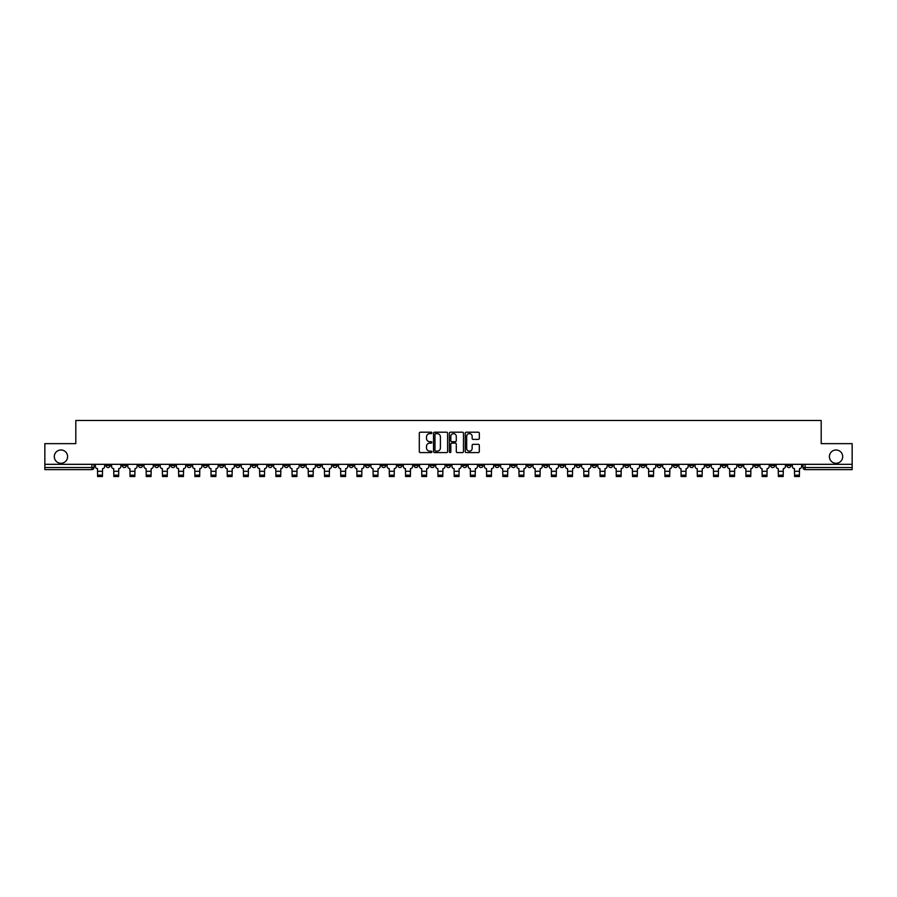 <?xml version="1.0" encoding="UTF-8"?>
<svg xmlns="http://www.w3.org/2000/svg" width="897" height="897" viewBox="0 0 897 897"><rect width="100%" height="100%" fill="white"/><g stroke="black" fill="none" stroke-linecap="round" stroke-linejoin="round"><path stroke-width="1.35" d="M431.872 432.915A0.718 0.718 0 0 0 431.165 432.197L420.323 432.197A1.02 1.02 0 0 0 419.303 433.217L419.303 451.572A1.02 1.02 0 0 0 420.323 452.593L431.165 452.593A0.718 0.718 0 0 0 431.872 451.875A0.718 0.718 0 0 0 431.165 451.169L429.764 451.169A3.263 3.263 0 0 1 426.501 447.906L426.501 446.37A3.263 3.263 0 0 1 429.764 443.107L431.165 443.107A0.718 0.718 0 0 0 431.872 442.4A0.718 0.718 0 0 0 431.165 441.683L429.764 441.683A3.263 3.263 0 0 1 426.501 438.42L426.501 436.884A3.263 3.263 0 0 1 429.764 433.621L431.165 433.621A0.718 0.718 0 0 0 431.872 432.915M829.4 456.629A6.649 6.649 0 0 0 836.049 463.278A6.649 6.649 0 0 0 842.698 456.629A6.649 6.649 0 0 0 836.049 449.98A6.649 6.649 0 0 0 829.4 456.629M54.302 456.629A6.649 6.649 0 0 0 60.951 463.278A6.649 6.649 0 0 0 67.6 456.629A6.649 6.649 0 0 0 60.951 449.98A6.649 6.649 0 0 0 54.302 456.629M640.918 464.321L640.918 465.465L645.078 465.465A2.074 2.074 0 0 1 643.003 467.539A2.074 2.074 0 0 1 640.918 465.465L640.918 464.321M543.672 464.321L543.672 465.465L547.832 465.465A2.074 2.074 0 0 1 545.746 467.539A2.074 2.074 0 0 1 543.672 465.465L543.672 464.321M527.458 464.321L527.458 465.465L531.618 465.465A2.074 2.074 0 0 1 529.544 467.539A2.074 2.074 0 0 1 527.458 465.465L527.458 464.321M430.212 464.321L430.212 465.465L434.372 465.465A2.074 2.074 0 0 1 432.287 467.539A2.074 2.074 0 0 1 430.212 465.465L430.212 464.321M414.01 464.321L414.01 465.465L418.159 465.465A2.074 2.074 0 0 1 416.085 467.539A2.074 2.074 0 0 1 414.01 465.465L414.01 464.321M397.797 464.321L397.797 465.465L401.957 465.465A2.074 2.074 0 0 1 399.871 467.539A2.074 2.074 0 0 1 397.797 465.465L397.797 464.321M365.382 464.321L365.382 465.465L369.542 465.465A2.074 2.074 0 0 1 367.456 467.539A2.074 2.074 0 0 1 365.382 465.465L365.382 464.321M332.966 465.465L332.966 464.321L332.966 465.465A2.074 2.074 0 0 0 335.041 467.539A2.074 2.074 0 0 1 332.966 465.465L337.115 465.465A2.074 2.074 0 0 1 335.041 467.539A2.074 2.074 0 0 0 337.115 465.465L337.115 464.321L337.115 465.465M316.753 465.465L316.753 464.321L316.753 465.465A2.074 2.074 0 0 0 318.839 467.539A2.074 2.074 0 0 1 316.753 465.465L320.913 465.465A2.074 2.074 0 0 1 318.839 467.539M300.551 465.465L300.551 464.321L300.551 465.465A2.074 2.074 0 0 0 302.625 467.539A2.074 2.074 0 0 1 300.551 465.465L304.7 465.465A2.074 2.074 0 0 1 302.625 467.539A2.074 2.074 0 0 0 304.7 465.465L304.7 464.321L304.7 465.465M284.338 464.321L284.338 465.465L288.498 465.465A2.074 2.074 0 0 1 286.412 467.539A2.074 2.074 0 0 1 284.338 465.465L284.338 464.321M268.136 464.321L268.136 465.465L272.284 465.465A2.074 2.074 0 0 1 270.21 467.539A2.074 2.074 0 0 1 268.136 465.465L268.136 464.321M251.922 464.321L251.922 465.465L256.082 465.465A2.074 2.074 0 0 1 253.997 467.539A2.074 2.074 0 0 1 251.922 465.465L251.922 464.321M235.709 465.465L235.709 464.321L235.709 465.465A2.074 2.074 0 0 0 237.795 467.539A2.074 2.074 0 0 1 235.709 465.465L239.869 465.465A2.074 2.074 0 0 1 237.795 467.539M203.294 465.465L203.294 464.321L203.294 465.465A2.074 2.074 0 0 0 205.379 467.539A2.074 2.074 0 0 1 203.294 465.465L207.454 465.465A2.074 2.074 0 0 1 205.379 467.539A2.074 2.074 0 0 0 207.454 465.465L207.454 464.321L207.454 465.465M187.092 465.465L187.092 464.321L187.092 465.465A2.074 2.074 0 0 0 189.166 467.539A2.074 2.074 0 0 1 187.092 465.465L191.24 465.465A2.074 2.074 0 0 1 189.166 467.539A2.074 2.074 0 0 0 191.24 465.465L191.24 464.321L191.24 465.465M170.879 465.465L170.879 464.321L170.879 465.465A2.074 2.074 0 0 0 172.953 467.539A2.074 2.074 0 0 1 170.879 465.465L175.038 465.465A2.074 2.074 0 0 1 172.953 467.539A2.074 2.074 0 0 0 175.038 465.465L175.038 464.321L175.038 465.465M154.676 465.465L154.676 464.321L154.676 465.465A2.074 2.074 0 0 0 156.751 467.539A2.074 2.074 0 0 1 154.676 465.465L158.825 465.465A2.074 2.074 0 0 1 156.751 467.539M138.463 465.465L138.463 464.321L138.463 465.465A2.074 2.074 0 0 0 140.537 467.539A2.074 2.074 0 0 1 138.463 465.465L142.623 465.465A2.074 2.074 0 0 1 140.537 467.539A2.074 2.074 0 0 0 142.623 465.465L142.623 464.321L142.623 465.465M122.25 465.465L122.25 464.321L122.25 465.465A2.074 2.074 0 0 0 124.335 467.539A2.074 2.074 0 0 1 122.25 465.465L126.41 465.465A2.074 2.074 0 0 1 124.335 467.539A2.074 2.074 0 0 0 126.41 465.465L126.41 464.321L126.41 465.465M478.303 439.384A1.02 1.02 0 0 0 479.323 438.364L479.323 433.217A1.02 1.02 0 0 0 478.303 432.197L466.272 432.197A1.02 1.02 0 0 0 465.251 433.217L465.251 451.572A1.02 1.02 0 0 0 466.272 452.593L478.303 452.593A1.02 1.02 0 0 0 479.323 451.572L479.323 445.349A1.02 1.02 0 0 0 478.303 444.329L473.156 444.329A1.02 1.02 0 0 0 472.136 445.349L472.136 448.444A2.725 2.725 0 0 1 469.411 451.169A2.725 2.725 0 0 1 466.675 448.444L466.675 436.357A2.725 2.725 0 0 1 469.411 433.621A2.725 2.725 0 0 1 472.136 436.357L472.136 438.364A1.02 1.02 0 0 0 473.156 439.384L478.303 439.384M44.85 464.321L44.85 443.645L75.808 443.645L75.808 420.469L821.192 420.469L821.192 443.645L852.15 443.645L852.15 464.321L44.85 464.321L44.85 467.539L93.994 467.539L93.994 464.321M447.603 433.217A1.02 1.02 0 0 0 446.583 432.197L434.552 432.197A1.02 1.02 0 0 0 433.531 433.217L433.531 451.572A1.02 1.02 0 0 0 434.552 452.593L446.583 452.593A1.02 1.02 0 0 0 447.603 451.572L447.603 433.217M450.417 432.197L462.448 432.197A1.02 1.02 0 0 1 463.469 433.217L463.469 451.572A1.02 1.02 0 0 1 462.448 452.593L457.291 452.593A1.02 1.02 0 0 1 456.281 451.572L456.281 444.127A1.02 1.02 0 0 0 455.261 443.107L451.841 443.107A1.02 1.02 0 0 0 450.821 444.127L450.821 451.875A0.718 0.718 0 0 1 450.103 452.593A0.718 0.718 0 0 1 449.397 451.875L449.397 433.217A1.02 1.02 0 0 1 450.417 432.197M803.006 464.321L803.006 467.539L852.15 467.539L852.15 469.613L805.08 469.613A2.074 2.074 0 0 1 803.006 467.539M852.15 464.321L852.15 467.539M93.994 467.539A2.074 2.074 0 0 1 91.92 469.613L44.85 469.613L44.85 467.539M790.952 464.321L790.952 465.465A2.074 2.074 0 0 1 788.878 467.539A2.074 2.074 0 0 1 786.792 465.465L790.952 465.465M786.792 464.321L786.792 465.465M774.75 464.321L774.75 465.465A2.074 2.074 0 0 1 772.665 467.539A2.074 2.074 0 0 1 770.59 465.465A2.074 2.074 0 0 0 772.665 467.539A2.074 2.074 0 0 0 774.75 465.465L770.59 465.465L770.59 464.321M758.537 464.321L758.537 465.465A2.074 2.074 0 0 1 756.463 467.539A2.074 2.074 0 0 1 754.377 465.465L758.537 465.465M754.377 464.321L754.377 465.465M742.324 464.321L742.324 465.465A2.074 2.074 0 0 1 740.249 467.539A2.074 2.074 0 0 1 738.175 465.465L742.324 465.465M738.175 464.321L738.175 465.465M726.122 465.465L726.122 464.321L726.122 465.465A2.074 2.074 0 0 1 724.047 467.539A2.074 2.074 0 0 1 721.962 465.465L726.122 465.465A2.074 2.074 0 0 1 724.047 467.539M721.962 464.321L721.962 465.465M709.908 464.321L709.908 465.465A2.074 2.074 0 0 1 707.834 467.539A2.074 2.074 0 0 1 705.76 465.465A2.074 2.074 0 0 0 707.834 467.539M705.76 464.321L705.76 465.465L709.908 465.465M693.706 464.321L693.706 465.465A2.074 2.074 0 0 1 691.621 467.539A2.074 2.074 0 0 1 689.546 465.465L693.706 465.465A2.074 2.074 0 0 1 691.621 467.539M689.546 464.321L689.546 465.465M677.493 464.321L677.493 465.465A2.074 2.074 0 0 1 675.419 467.539A2.074 2.074 0 0 1 673.344 465.465A2.074 2.074 0 0 0 675.419 467.539M673.344 464.321L673.344 465.465L677.493 465.465M661.291 464.321L661.291 465.465A2.074 2.074 0 0 1 659.205 467.539A2.074 2.074 0 0 1 657.131 465.465L661.291 465.465M657.131 464.321L657.131 465.465M645.078 464.321L645.078 465.465A2.074 2.074 0 0 1 643.003 467.539M628.864 464.321L628.864 465.465A2.074 2.074 0 0 1 626.79 467.539A2.074 2.074 0 0 1 624.716 465.465L628.864 465.465M624.716 464.321L624.716 465.465M612.662 464.321L612.662 465.465A2.074 2.074 0 0 1 610.588 467.539A2.074 2.074 0 0 1 608.502 465.465L612.662 465.465M608.502 464.321L608.502 465.465M596.449 464.321L596.449 465.465A2.074 2.074 0 0 1 594.375 467.539A2.074 2.074 0 0 1 592.3 465.465A2.074 2.074 0 0 0 594.375 467.539M592.3 464.321L592.3 465.465L596.449 465.465M580.247 464.321L580.247 465.465A2.074 2.074 0 0 1 578.161 467.539A2.074 2.074 0 0 1 576.087 465.465L580.247 465.465M576.087 464.321L576.087 465.465M564.034 464.321L564.034 465.465A2.074 2.074 0 0 1 561.959 467.539A2.074 2.074 0 0 1 559.885 465.465L564.034 465.465M559.885 464.321L559.885 465.465M547.832 464.321L547.832 465.465M531.618 464.321L531.618 465.465L531.618 464.321M515.416 464.321L515.416 465.465A2.074 2.074 0 0 1 513.331 467.539A2.074 2.074 0 0 1 511.256 465.465L515.416 465.465M511.256 464.321L511.256 465.465M499.203 464.321L499.203 465.465A2.074 2.074 0 0 1 497.129 467.539A2.074 2.074 0 0 1 495.043 465.465L499.203 465.465M495.043 464.321L495.043 465.465M482.99 464.321L482.99 465.465A2.074 2.074 0 0 1 480.915 467.539A2.074 2.074 0 0 1 478.841 465.465L482.99 465.465M478.841 464.321L478.841 465.465M466.788 464.321L466.788 465.465A2.074 2.074 0 0 1 464.713 467.539A2.074 2.074 0 0 1 462.628 465.465L466.788 465.465M462.628 464.321L462.628 465.465M450.574 464.321L450.574 465.465A2.074 2.074 0 0 1 448.5 467.539A2.074 2.074 0 0 1 446.426 465.465L450.574 465.465M446.426 464.321L446.426 465.465M434.372 464.321L434.372 465.465A2.074 2.074 0 0 1 432.287 467.539M418.159 464.321L418.159 465.465M401.957 465.465L401.957 464.321L401.957 465.465A2.074 2.074 0 0 1 399.871 467.539M385.744 464.321L385.744 465.465A2.074 2.074 0 0 1 383.669 467.539A2.074 2.074 0 0 1 381.584 465.465A2.074 2.074 0 0 0 383.669 467.539A2.074 2.074 0 0 0 385.744 465.465L381.584 465.465L381.584 464.321M369.542 465.465L369.542 464.321L369.542 465.465A2.074 2.074 0 0 1 367.456 467.539M353.328 464.321L353.328 465.465A2.074 2.074 0 0 1 351.254 467.539A2.074 2.074 0 0 1 349.168 465.465A2.074 2.074 0 0 0 351.254 467.539M349.168 464.321L349.168 465.465L353.328 465.465M320.913 464.321L320.913 465.465L320.913 464.321M288.498 465.465L288.498 464.321L288.498 465.465A2.074 2.074 0 0 1 286.412 467.539M272.284 465.465L272.284 464.321L272.284 465.465A2.074 2.074 0 0 1 270.21 467.539M256.082 465.465L256.082 464.321L256.082 465.465A2.074 2.074 0 0 1 253.997 467.539M239.869 464.321L239.869 465.465L239.869 464.321M223.656 465.465L223.656 464.321L223.656 465.465A2.074 2.074 0 0 1 221.581 467.539A2.074 2.074 0 0 1 219.507 465.465L223.656 465.465A2.074 2.074 0 0 1 221.581 467.539M219.507 464.321L219.507 465.465M158.825 464.321L158.825 465.465L158.825 464.321M110.208 464.321L110.208 465.465A2.074 2.074 0 0 1 108.122 467.539A2.074 2.074 0 0 1 106.048 465.465A2.074 2.074 0 0 0 108.122 467.539A2.074 2.074 0 0 0 110.208 465.465L110.208 464.321M106.048 464.321L106.048 465.465L110.208 465.465M435.673 433.621A0.718 0.718 0 0 0 434.967 434.339L434.967 450.451A0.718 0.718 0 0 0 435.673 451.169L437.153 451.169A3.263 3.263 0 0 0 440.416 447.906L440.416 436.884A3.263 3.263 0 0 0 437.153 433.621L435.673 433.621M456.281 436.402A2.725 2.725 0 0 0 453.546 433.677A2.725 2.725 0 0 0 450.821 436.402L450.821 440.662A1.02 1.02 0 0 0 451.841 441.683L455.261 441.683A1.02 1.02 0 0 0 456.281 440.662L456.281 436.402M102.415 475.175L97.627 475.175M95.396 464.321L95.396 466.496A2.074 2.074 139.8 0 0 97.47 468.582L97.627 476.531L102.415 476.531L102.561 468.582A2.074 2.074 139.8 0 0 104.646 466.496L104.646 464.321M118.617 475.175L113.841 475.175M111.609 464.321L111.609 466.496A2.074 2.074 139.8 0 0 113.684 468.582L113.841 476.531L118.617 476.531L118.774 468.582A2.074 2.074 139.8 0 0 120.848 466.496L120.848 464.321M134.83 475.175L130.043 475.175M127.811 464.321L127.811 466.496A2.074 2.074 139.8 0 0 129.897 468.582L130.043 476.531L134.83 476.531L134.987 468.582A2.074 2.074 139.8 0 0 137.062 466.496L137.062 464.321M151.032 475.175L146.256 475.175M144.025 464.321L144.025 466.496A2.074 2.074 139.8 0 0 146.099 468.582L146.256 476.531L151.032 476.531L151.189 468.582A2.074 2.074 139.8 0 0 153.264 466.496L153.264 464.321M167.246 475.175L162.469 475.175M160.227 464.321L160.227 466.496A2.074 2.074 139.8 0 0 162.312 468.582L162.469 476.531L167.246 476.531L167.403 468.582A2.074 2.074 139.8 0 0 169.477 466.496L169.477 464.321M183.448 475.175L178.671 475.175M176.44 464.321L176.44 466.496A2.074 2.074 139.8 0 0 178.514 468.582L178.671 476.531L183.448 476.531L183.605 468.582A2.074 2.074 139.8 0 0 185.69 466.496L185.69 464.321M199.661 475.175L194.884 475.175M192.642 464.321L192.642 466.496A2.074 2.074 139.8 0 0 194.727 468.582L194.884 476.531L199.661 476.531L199.818 468.582A2.074 2.074 139.8 0 0 201.892 466.496L201.892 464.321M215.874 475.175L211.087 475.175M208.855 464.321L208.855 466.496A2.074 2.074 139.8 0 0 210.93 468.582L211.087 476.531L215.874 476.531L216.02 468.582A2.074 2.074 139.8 0 0 218.106 466.496L218.106 464.321M232.076 475.175L227.3 475.175M225.069 464.321L225.069 466.496A2.074 2.074 139.8 0 0 227.143 468.582L227.3 476.531L232.076 476.531L232.233 468.582A2.074 2.074 139.8 0 0 234.308 466.496L234.308 464.321M248.29 475.175L243.502 475.175M241.271 464.321L241.271 466.496A2.074 2.074 139.8 0 0 243.345 468.582L243.502 476.531L248.29 476.531L248.447 468.582A2.074 2.074 139.8 0 0 250.521 466.496L250.521 464.321M264.492 475.175L259.715 475.175M257.484 464.321L257.484 466.496A2.074 2.074 139.8 0 0 259.558 468.582L259.715 476.531L264.492 476.531L264.649 468.582A2.074 2.074 139.8 0 0 266.723 466.496L266.723 464.321M280.705 475.175L275.917 475.175M273.686 464.321L273.686 466.496A2.074 2.074 139.8 0 0 275.771 468.582L275.917 476.531L280.705 476.531L280.862 468.582A2.074 2.074 139.8 0 0 282.936 466.496L282.936 464.321M296.907 475.175L292.13 475.175M289.899 464.321L289.899 466.496A2.074 2.074 139.8 0 0 291.974 468.582L292.13 476.531L296.907 476.531L297.064 468.582A2.074 2.074 139.8 0 0 299.15 466.496L299.15 464.321M313.12 475.175L308.344 475.175M306.101 464.321L306.101 466.496A2.074 2.074 139.8 0 0 308.187 468.582L308.344 476.531L313.12 476.531L313.277 468.582A2.074 2.074 139.8 0 0 315.352 466.496L315.352 464.321M329.322 475.175L324.546 475.175M322.315 464.321L322.315 466.496A2.074 2.074 139.8 0 0 324.389 468.582L324.546 476.531L329.322 476.531L329.479 468.582A2.074 2.074 139.8 0 0 331.565 466.496L331.565 464.321M345.536 475.175L340.759 475.175M338.528 464.321L338.528 466.496A2.074 2.074 139.8 0 0 340.602 468.582L340.759 476.531L345.536 476.531L345.693 468.582A2.074 2.074 139.8 0 0 347.767 466.496L347.767 464.321M361.749 475.175L356.961 475.175M354.73 464.321L354.73 466.496A2.074 2.074 139.8 0 0 356.804 468.582L356.961 476.531L361.749 476.531L361.895 468.582A2.074 2.074 139.8 0 0 363.98 466.496L363.98 464.321M377.951 475.175L373.174 475.175M370.943 464.321L370.943 466.496A2.074 2.074 139.8 0 0 373.017 468.582L373.174 476.531L377.951 476.531L378.108 468.582A2.074 2.074 139.8 0 0 380.182 466.496L380.182 464.321M394.164 475.175L389.376 475.175M387.145 464.321L387.145 466.496A2.074 2.074 139.8 0 0 389.231 468.582L389.376 476.531L394.164 476.531L394.321 468.582A2.074 2.074 139.8 0 0 396.396 466.496L396.396 464.321M410.366 475.175L405.59 475.175M403.358 464.321L403.358 466.496A2.074 2.074 139.8 0 0 405.433 468.582L405.59 476.531L410.366 476.531L410.523 468.582A2.074 2.074 139.8 0 0 412.598 466.496L412.598 464.321M426.58 475.175L421.803 475.175M419.561 464.321L419.561 466.496A2.074 2.074 139.8 0 0 421.646 468.582L421.803 476.531L426.58 476.531L426.737 468.582A2.074 2.074 139.8 0 0 428.811 466.496L428.811 464.321M442.782 475.175L438.005 475.175M435.774 464.321L435.774 466.496A2.074 2.074 139.8 0 0 437.848 468.582L438.005 476.531L442.782 476.531L442.939 468.582A2.074 2.074 139.8 0 0 445.024 466.496L445.024 464.321M458.995 475.175L454.218 475.175M451.976 464.321L451.976 466.496A2.074 2.074 139.8 0 0 454.061 468.582L454.218 476.531L458.995 476.531L459.152 468.582A2.074 2.074 139.8 0 0 461.226 466.496L461.226 464.321M475.197 475.175L470.42 475.175M468.189 464.321L468.189 466.496A2.074 2.074 139.8 0 0 470.263 468.582L470.42 476.531L475.197 476.531L475.354 468.582A2.074 2.074 139.8 0 0 477.439 466.496L477.439 464.321M491.41 475.175L486.634 475.175M484.402 464.321L484.402 466.496A2.074 2.074 139.8 0 0 486.477 468.582L486.634 476.531L491.41 476.531L491.567 468.582A2.074 2.074 139.8 0 0 493.642 466.496L493.642 464.321M507.624 475.175L502.836 475.175M500.604 464.321L500.604 466.496A2.074 2.074 139.8 0 0 502.679 468.582L502.836 476.531L507.624 476.531L507.769 468.582A2.074 2.074 139.8 0 0 509.855 466.496L509.855 464.321M523.826 475.175L519.049 475.175M516.818 464.321L516.818 466.496A2.074 2.074 139.8 0 0 518.892 468.582L519.049 476.531L523.826 476.531L523.983 468.582A2.074 2.074 139.8 0 0 526.057 466.496L526.057 464.321M540.039 475.175L535.251 475.175M533.02 464.321L533.02 466.496A2.074 2.074 139.8 0 0 535.105 468.582L535.251 476.531L540.039 476.531L540.196 468.582A2.074 2.074 139.8 0 0 542.27 466.496L542.27 464.321M556.241 475.175L551.464 475.175M549.233 464.321L549.233 466.496A2.074 2.074 139.8 0 0 551.307 468.582L551.464 476.531L556.241 476.531L556.398 468.582A2.074 2.074 139.8 0 0 558.472 466.496L558.472 464.321M572.454 475.175L567.678 475.175M565.435 464.321L565.435 466.496A2.074 2.074 139.8 0 0 567.521 468.582L567.678 476.531L572.454 476.531L572.611 468.582A2.074 2.074 139.8 0 0 574.685 466.496L574.685 464.321M588.656 475.175L583.88 475.175M581.648 464.321L581.648 466.496A2.074 2.074 139.8 0 0 583.723 468.582L583.88 476.531L588.656 476.531L588.813 468.582A2.074 2.074 139.8 0 0 590.899 466.496L590.899 464.321M604.87 475.175L600.093 475.175M597.851 464.321L597.851 466.496A2.074 2.074 139.8 0 0 599.936 468.582L600.093 476.531L604.87 476.531L605.027 468.582A2.074 2.074 139.8 0 0 607.101 466.496L607.101 464.321M621.083 475.175L616.295 475.175M614.064 464.321L614.064 466.496A2.074 2.074 139.8 0 0 616.138 468.582L616.295 476.531L621.083 476.531L621.229 468.582A2.074 2.074 139.8 0 0 623.314 466.496L623.314 464.321M637.285 475.175L632.508 475.175M630.277 464.321L630.277 466.496A2.074 2.074 139.8 0 0 632.351 468.582L632.508 476.531L637.285 476.531L637.442 468.582A2.074 2.074 139.8 0 0 639.516 466.496L639.516 464.321M653.498 475.175L648.71 475.175M646.479 464.321L646.479 466.496A2.074 2.074 139.8 0 0 648.553 468.582L648.71 476.531L653.498 476.531L653.655 468.582A2.074 2.074 139.8 0 0 655.729 466.496L655.729 464.321M669.7 475.175L664.924 475.175M662.692 464.321L662.692 466.496A2.074 2.074 139.8 0 0 664.767 468.582L664.924 476.531L669.7 476.531L669.857 468.582A2.074 2.074 139.8 0 0 671.931 466.496L671.931 464.321M685.913 475.175L681.126 475.175M678.894 464.321L678.894 466.496A2.074 2.074 139.8 0 0 680.98 468.582L681.126 476.531L685.913 476.531L686.07 468.582A2.074 2.074 139.8 0 0 688.145 466.496L688.145 464.321M702.116 475.175L697.339 475.175M695.108 464.321L695.108 466.496A2.074 2.074 139.8 0 0 697.182 468.582L697.339 476.531L702.116 476.531L702.273 468.582A2.074 2.074 139.8 0 0 704.358 466.496L704.358 464.321M718.329 475.175L713.552 475.175M711.31 464.321L711.31 466.496A2.074 2.074 139.8 0 0 713.395 468.582L713.552 476.531L718.329 476.531L718.486 468.582A2.074 2.074 139.8 0 0 720.56 466.496L720.56 464.321M734.531 475.175L729.754 475.175M727.523 464.321L727.523 466.496A2.074 2.074 139.8 0 0 729.597 468.582L729.754 476.531L734.531 476.531L734.688 468.582A2.074 2.074 139.8 0 0 736.773 466.496L736.773 464.321M750.744 475.175L745.968 475.175M743.736 464.321L743.736 466.496A2.074 2.074 139.8 0 0 745.811 468.582L745.968 476.531L750.744 476.531L750.901 468.582A2.074 2.074 139.8 0 0 752.975 466.496L752.975 464.321M766.957 475.175L762.17 475.175M759.938 464.321L759.938 466.496A2.074 2.074 139.8 0 0 762.013 468.582L762.17 476.531L766.957 476.531L767.103 468.582A2.074 2.074 139.8 0 0 769.189 466.496L769.189 464.321M783.159 475.175L778.383 475.175M776.152 464.321L776.152 466.496A2.074 2.074 139.8 0 0 778.226 468.582L778.383 476.531L783.159 476.531L783.316 468.582A2.074 2.074 139.8 0 0 785.391 466.496L785.391 464.321M799.373 475.175L794.585 475.175M792.354 464.321L792.354 466.496A2.074 2.074 139.8 0 0 794.439 468.582L794.585 476.531L799.373 476.531L799.53 468.582A2.074 2.074 139.8 0 0 801.604 466.496L801.604 464.321M91.92 464.321L91.92 469.613M805.08 464.321L805.08 469.613M97.627 471.284L102.415 471.284M97.627 476.531L102.415 476.531M113.841 471.284L118.617 471.284M113.841 476.531L118.617 476.531M130.043 471.284L134.83 471.284M130.043 476.531L134.83 476.531M146.256 471.284L151.032 471.284M146.256 476.531L151.032 476.531M162.469 471.284L167.246 471.284M162.469 476.531L167.246 476.531M178.671 471.284L183.448 471.284M178.671 476.531L183.448 476.531M194.884 471.284L199.661 471.284M194.884 476.531L199.661 476.531M211.087 471.284L215.874 471.284M211.087 476.531L215.874 476.531M227.3 471.284L232.076 471.284M227.3 476.531L232.076 476.531M243.502 471.284L248.29 471.284M243.502 476.531L248.29 476.531M259.715 471.284L264.492 471.284M259.715 476.531L264.492 476.531M275.917 471.284L280.705 471.284M275.917 476.531L280.705 476.531M292.13 471.284L296.907 471.284M292.13 476.531L296.907 476.531M308.344 471.284L313.12 471.284M308.344 476.531L313.12 476.531M324.546 471.284L329.322 471.284M324.546 476.531L329.322 476.531M340.759 471.284L345.536 471.284M340.759 476.531L345.536 476.531M356.961 471.284L361.749 471.284M356.961 476.531L361.749 476.531M373.174 471.284L377.951 471.284M373.174 476.531L377.951 476.531M389.376 471.284L394.164 471.284M389.376 476.531L394.164 476.531M405.59 471.284L410.366 471.284M405.59 476.531L410.366 476.531M421.803 471.284L426.58 471.284M421.803 476.531L426.58 476.531M438.005 471.284L442.782 471.284M438.005 476.531L442.782 476.531M454.218 471.284L458.995 471.284M454.218 476.531L458.995 476.531M470.42 471.284L475.197 471.284M470.42 476.531L475.197 476.531M486.634 471.284L491.41 471.284M486.634 476.531L491.41 476.531M502.836 471.284L507.624 471.284M502.836 476.531L507.624 476.531M519.049 471.284L523.826 471.284M519.049 476.531L523.826 476.531M535.251 471.284L540.039 471.284M535.251 476.531L540.039 476.531M551.464 471.284L556.241 471.284M551.464 476.531L556.241 476.531M567.678 471.284L572.454 471.284M567.678 476.531L572.454 476.531M583.88 471.284L588.656 471.284M583.88 476.531L588.656 476.531M600.093 471.284L604.87 471.284M600.093 476.531L604.87 476.531M616.295 471.284L621.083 471.284M616.295 476.531L621.083 476.531M632.508 471.284L637.285 471.284M632.508 476.531L637.285 476.531M648.71 471.284L653.498 471.284M648.71 476.531L653.498 476.531M664.924 471.284L669.7 471.284M664.924 476.531L669.7 476.531M681.126 471.284L685.913 471.284M681.126 476.531L685.913 476.531M697.339 471.284L702.116 471.284M697.339 476.531L702.116 476.531M713.552 471.284L718.329 471.284M713.552 476.531L718.329 476.531M729.754 471.284L734.531 471.284M729.754 476.531L734.531 476.531M745.968 471.284L750.744 471.284M745.968 476.531L750.744 476.531M762.17 471.284L766.957 471.284M762.17 476.531L766.957 476.531M778.383 471.284L783.159 471.284M778.383 476.531L783.159 476.531M794.585 471.284L799.373 471.284M794.585 476.531L799.373 476.531"/></g></svg>
